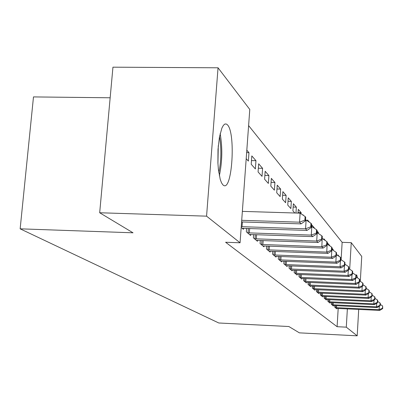 <?xml version="1.0" encoding="UTF-8"?>
<svg xmlns="http://www.w3.org/2000/svg" width="403" height="403" viewBox="0 0 403 403"><rect width="100%" height="100%" fill="white"/><g stroke="black" fill="none" stroke-linecap="round" stroke-linejoin="round"><path stroke-width="0.6" d="M355.839 275.098L356.68 274.861L357.557 277.924M222.965 184.947L221.514 182.836L220.229 179.4L218.376 169.205L217.907 162.918L218.003 149.463L219.444 137.02L221.937 127.978L223.428 125.283L224.99 123.973L226.546 124.094L227.504 124.9C235.805 133.081 232.224 190.841 223.685 185.461L222.965 184.947M341.104 259.734L342.147 242.329L248.611 125.59M342.147 242.329L351.25 242.656L361.738 256.424L360.312 281.375M110.16 97.783L33.484 96.911L20.15 228.828L218.794 322.989L288.86 326.521L299.389 332.853L357.194 335.825L346.293 327.16L347.366 308.879M20.15 228.828L133.02 232.803L99.682 212.759L112.946 67.175L218.048 67.795L249.784 109.46L240.072 242.782L206.568 216.159L218.048 67.795M334.868 251.472L334.545 251.255M336.525 253.376L336.485 254.641M331.427 302.643L331.326 304.26L333.382 306.008L333.407 305.539M329.266 245.518L329.709 245.533L327.553 243.054L327.473 244.309M329.709 245.533L329.689 245.805M324.259 296.401L324.153 298.144L326.365 300.023L326.395 299.52M320.456 234.894L319.992 234.576M322.279 236.989L322.234 238.561M316.536 289.666L316.415 291.55L318.803 293.58L318.833 293.036M313.781 227.856L314.36 227.876L311.846 224.98L311.746 226.531M314.36 227.876L314.335 228.234M308.179 282.372L308.048 284.417L310.632 286.619L310.668 286.024M303.64 215.545L303.001 214.804L302.98 215.096M305.67 217.877L305.595 220.013M299.117 274.458L298.976 276.685L301.776 279.072L301.817 278.428M293.152 207.056L296.351 207.152L293.374 203.732L292.9 210.85L294.825 212.996M296.351 207.152L295.963 213.031M289.253 265.829L289.092 268.262L292.145 270.866L292.195 270.161M282.866 191.642L282.362 199.072L285.626 202.719L286.12 195.384L282.866 191.642M278.473 256.389L278.292 259.058L281.637 261.91L281.687 261.134M271.345 178.383L270.806 186.161L274.388 190.166L274.917 182.494L271.345 178.383M266.65 246.016L266.443 248.963L270.121 252.092L270.176 251.235M258.655 163.784L258.076 171.94L262.026 176.358L262.595 168.318L258.655 163.784M253.618 234.566L253.386 237.83L257.441 241.286L257.507 240.339M246.817 150.163L248.978 152.651L248.369 161.099L246.198 158.676M241.19 227.438L243.417 229.337L243.493 228.279M240.072 242.782L225.604 242.253L337.099 326.702L338.193 308.446M246.591 228.38L246.339 231.826L250.611 235.468L250.681 234.465M251.815 155.916L251.215 164.278L255.371 168.922L255.96 160.681L251.815 155.916M260.298 240.435L260.076 243.533L263.935 246.822L264 245.921M265.159 171.265L264.595 179.229L268.358 183.43L268.907 175.577L265.159 171.265M272.7 251.326L272.509 254.132L276.015 257.114L276.07 256.303M277.239 185.168L276.72 192.77L280.135 196.588L280.649 189.088L277.239 185.168M283.984 261.215L283.813 263.764L287.012 266.489L287.057 265.748M288.241 197.823L287.752 205.092L290.87 208.578L291.349 201.399L288.241 197.823M294.291 270.237L294.14 272.564L297.066 275.058L297.107 274.383M298.079 212.572L301.137 212.663L298.291 209.389L298.049 213.096M301.137 212.663L301.066 213.802M303.746 278.498L303.605 280.634L306.295 282.921L306.335 282.307M309.549 222.345L307.514 219.998L307.454 220.925M312.441 286.095L312.315 288.054L314.798 290.17L314.834 289.601M317.035 230.954L318.42 232.551L318.365 233.478M320.471 293.097L320.36 294.91L322.652 296.865L322.687 296.341M325.498 240.697L323.851 238.793L323.8 239.548M327.911 299.58L327.805 301.258L329.936 303.071L329.966 302.588M332.007 248.183L333.195 249.548L333.15 250.313M334.817 305.595L334.727 307.151L336.707 308.839L336.732 308.391M339.22 256.484L337.87 254.928L337.835 255.547M349.688 269.224L351.25 242.656M358.705 309.408L357.194 335.825M99.682 212.759L206.568 216.159M337.099 326.702L346.293 327.16M246.641 152.601L248.978 152.651M251.482 160.585L255.96 160.681M258.338 168.217L262.595 168.318M264.862 175.476L268.907 175.577M271.068 182.393L274.917 182.494M276.977 188.987L280.649 189.088M282.619 195.284L286.12 195.384M288.004 201.304L291.349 201.399M316.939 232.501L318.42 232.551M331.946 249.502L333.195 249.548M241.709 220.315L299.53 222.189L301.071 223.882L241.593 221.937M242.359 211.379L300.124 213.162L299.53 222.189L304.875 220.144L305.479 220.829L305.711 217.232L305.111 216.537L304.875 220.144M305.111 216.537L300.124 213.162M301.071 223.882L305.479 220.829M241.251 226.652L305.56 228.818L307.021 230.42L242.218 228.315M305.529 220.008L306.129 220.028L305.56 228.818L310.753 226.818L311.323 227.468L311.544 223.962L310.975 223.307L310.753 226.818M310.975 223.307L306.129 220.028M307.021 230.42L311.323 227.468M247.507 232.818L311.272 235.1L312.652 236.616L249.472 234.496M311.383 226.516L311.821 226.531L311.272 235.1L316.32 233.141L316.859 233.755L317.075 230.345L316.531 229.72L316.32 233.141M316.531 229.72L311.821 226.531M312.652 236.616L316.859 233.755M219.343 175.723L219.434 175.35C222.31 161.432 222.552 147.518 220.159 133.61M219.514 136.642C221.529 148.727 221.297 160.737 218.814 172.68M217.942 163.613L218.285 145.69M254.489 238.772L316.693 241.054L318.002 242.5L256.358 240.364M316.924 232.692L317.216 232.702L316.693 241.054L321.599 239.14L322.113 239.725L322.319 236.395L321.806 235.805L321.599 239.14M321.806 235.805L317.216 232.702M318.002 242.5L322.113 239.725M261.129 244.43L321.836 246.717L323.085 248.087L262.907 245.946M322.183 238.561L321.836 246.717L326.611 244.838L327.1 245.392L327.301 242.143L326.813 241.583L326.611 244.838M326.813 241.583L322.345 238.566M323.085 248.087L327.1 245.392M267.446 249.815L326.732 252.097L327.916 253.401L269.139 251.255M327.181 244.137L326.732 252.097L331.382 250.258L331.85 250.787L332.042 247.613L331.578 247.079L331.382 250.258M331.578 247.079L327.221 244.137M327.916 253.401L331.85 250.787M273.466 254.943L331.392 257.22L332.525 258.464L275.078 256.318M335.926 255.416L336.369 255.92L336.555 252.822L336.117 252.313L335.926 255.416L331.392 257.22L331.785 250.827M336.117 252.313L331.926 249.487M332.525 258.464L336.369 255.92M279.203 259.834L335.835 262.106L336.913 263.29L280.745 261.149M340.258 260.338L340.681 260.817L340.862 257.789L340.439 257.305L340.258 260.338L335.835 262.106L336.203 256.031M340.439 257.305L336.45 254.615M336.913 263.29L340.681 260.817M284.684 264.509L340.077 266.766L341.104 267.899L286.155 265.758M344.394 265.033L344.797 265.491L344.973 262.534L344.57 262.066L344.394 265.033L340.077 266.766L340.424 260.988M344.57 262.066L340.762 259.502M341.104 267.899L344.797 265.491M289.923 268.972L344.127 271.219L345.114 272.302L291.329 270.171M348.343 269.521L348.731 269.96L348.897 267.063L348.514 266.62L348.343 269.521L344.127 271.219L344.454 265.718M348.514 266.62L344.877 264.172M345.114 272.302L348.731 269.96M294.936 273.244L348.001 275.481L348.948 276.518L296.286 274.393M352.121 273.813L352.489 274.231L352.655 271.4L352.287 270.972L352.121 273.813L348.001 275.481L348.313 270.232M352.287 270.972L348.807 268.63M348.948 276.518L352.489 274.231M299.736 277.335L351.713 279.561L352.615 280.553L301.026 278.433M355.738 277.924L356.091 278.327L356.252 275.546L355.899 275.143L355.738 277.924L351.713 279.561L352.005 274.549M355.899 275.143L352.57 272.902M352.615 280.553L356.091 278.327M304.341 281.254L355.27 283.47L356.131 284.422L305.575 282.312M359.204 281.863L359.547 282.246L359.703 279.526L359.36 279.138L359.204 281.863L355.27 283.47L355.547 278.675M359.36 279.138L356.171 276.992M356.131 284.422L359.547 282.246M308.753 285.017L358.675 287.218L359.506 288.13L309.942 286.029M362.529 285.636L362.856 286.009L363.007 283.339L362.68 282.966L362.529 285.636L358.675 287.218L358.942 282.629M362.68 282.966L359.622 280.911M359.506 288.13L362.856 286.009M312.99 288.629L361.949 290.815L362.745 291.691L314.133 289.606M365.723 289.263L366.035 289.616L366.181 287.001L365.869 286.644L365.723 289.263L361.949 290.815L362.201 286.422M365.869 286.644L362.932 284.669M362.745 291.691L366.035 289.616M317.065 292.104L365.093 294.271L365.859 295.117L318.163 293.036M368.79 292.744L369.088 293.087L369.234 290.523L368.931 290.175L368.79 292.744L365.093 294.271L365.33 290.059M368.931 290.175L366.11 288.281M365.859 295.117L369.088 293.087M320.984 295.439L368.115 297.595L368.851 298.406L322.037 296.341M371.737 296.094L372.024 296.422L372.165 293.908L371.878 293.575L371.737 296.094L368.115 297.595L368.342 293.555M371.878 293.575L369.163 291.752M368.851 298.406L372.024 296.422M324.753 298.653L371.022 300.794L371.732 301.575L325.77 299.52M374.573 299.318L374.85 299.636L374.986 297.162L374.709 296.845L374.573 299.318L371.022 300.794L371.239 296.915M374.709 296.845L372.1 295.092M371.732 301.575L374.85 299.636M328.385 301.751L373.823 303.872L374.508 304.623L329.367 302.588M377.304 302.421L377.571 302.724L377.707 300.3L377.44 299.993L377.304 302.421L373.823 303.872L374.029 300.144M377.44 299.993L374.926 298.306M374.508 304.623L377.571 302.724M331.886 304.733L376.523 306.839L377.183 307.565L332.833 305.539M379.938 305.409L380.195 305.706L380.326 303.323L380.064 303.026L379.938 305.409L376.523 306.839L376.719 303.252M380.064 303.026L377.646 301.399M377.183 307.565L380.195 305.706M335.261 307.61L379.122 309.7L379.762 310.396L336.173 308.386M382.472 308.295L382.724 308.577L382.603 305.948L382.472 308.295L379.122 309.7L379.314 306.25M382.603 305.948L380.266 304.386M379.762 310.396L382.724 308.577M242.037 226.693L242.384 221.962M248.041 232.874L248.359 228.441M249.351 232.959L249.669 228.486M255.013 238.823L255.311 234.622M256.288 238.908L256.59 234.667M261.638 244.48L261.92 240.49M262.882 244.566L263.164 240.536M267.945 249.865L268.207 246.072M269.154 249.946L269.421 246.117M273.949 254.993L274.196 251.381M275.133 255.069L275.38 251.427M279.677 259.88L279.909 256.444M280.836 259.96L281.067 256.484M285.148 264.549L285.364 261.27M286.276 264.625L286.498 261.315M290.377 269.013L290.583 265.879M291.48 269.088L291.691 265.925M295.379 273.284L295.575 270.287M296.462 273.36L296.658 270.332M300.17 277.375L300.356 274.508M301.227 277.445L301.414 274.554M304.759 281.294L304.935 278.549M305.796 281.365L305.978 278.594M309.166 285.057L309.333 282.422M310.184 285.128L310.35 282.468M313.398 288.669L313.554 286.14M314.395 288.734L314.557 286.185M317.463 292.14L317.614 289.712M318.441 292.205L318.592 289.757M321.372 295.48L321.518 293.147M322.329 295.545L322.476 293.188M325.135 298.688L325.271 296.447M326.077 298.754L326.218 296.487M328.762 301.787L328.893 299.625M329.684 301.847L329.815 299.666M332.253 304.769L332.379 302.688M333.16 304.829L333.286 302.729M335.623 307.645L335.744 305.64M336.515 307.706L336.636 305.681"/></g></svg>
